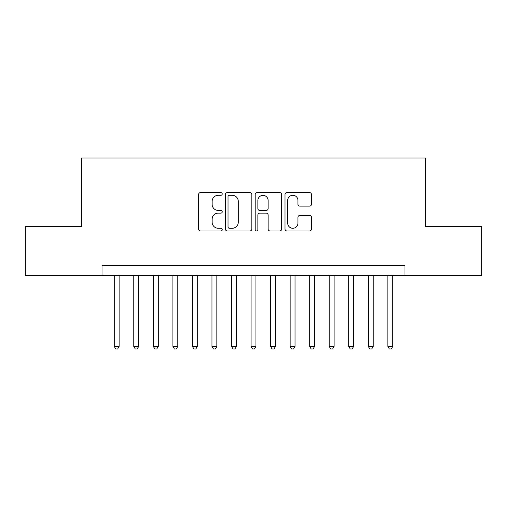 <?xml version="1.0" encoding="UTF-8"?>
<svg xmlns="http://www.w3.org/2000/svg" width="507" height="507" viewBox="0 0 507 507"><rect width="100%" height="100%" fill="white"/><g stroke="black" fill="none" stroke-linecap="round" stroke-linejoin="round"><path stroke-width="0.76" d="M222.237 193.94A1.344 1.344 0 0 0 220.894 192.597L200.512 192.597A1.92 1.92 0 0 0 198.592 194.517L198.592 229.044A1.92 1.92 0 0 0 200.512 230.958L220.894 230.958A1.344 1.344 0 0 0 222.237 229.62A1.344 1.344 0 0 0 220.894 228.277L218.251 228.277A6.141 6.141 0 0 1 212.116 222.136L212.116 219.258A6.141 6.141 0 0 1 218.251 213.124L220.894 213.124A1.344 1.344 0 0 0 222.237 211.78A1.344 1.344 0 0 0 220.894 210.437L218.251 210.437A6.141 6.141 0 0 1 212.116 204.296L212.116 201.418A6.141 6.141 0 0 1 218.251 195.284L220.894 195.284A1.344 1.344 0 0 0 222.237 193.94M309.555 206.121A1.92 1.92 0 0 0 311.475 204.201L311.475 194.517A1.92 1.92 0 0 0 309.555 192.597L286.924 192.597A1.92 1.92 0 0 0 285.004 194.517L285.004 229.044A1.92 1.92 0 0 0 286.924 230.958L309.555 230.958A1.92 1.92 0 0 0 311.475 229.044L311.475 217.338A1.92 1.92 0 0 0 309.555 215.424L299.871 215.424A1.92 1.92 0 0 0 297.951 217.338L297.951 223.143A5.133 5.133 0 0 1 292.824 228.277A5.133 5.133 0 0 1 287.691 223.143L287.691 200.411A5.133 5.133 0 0 1 292.824 195.284A5.133 5.133 0 0 1 297.951 200.411L297.951 204.201A1.92 1.92 0 0 0 299.871 206.121L309.555 206.121M102.053 275.288L25.35 275.288L25.35 226.433L81.532 226.433L81.532 158.038L425.468 158.038L425.468 226.433L481.65 226.433L481.65 275.288L404.947 275.288L404.947 265.516L102.053 265.516L102.053 275.288L404.947 275.288M251.821 194.517A1.92 1.92 0 0 0 249.9 192.597L227.269 192.597A1.92 1.92 0 0 0 225.349 194.517L225.349 229.044A1.92 1.92 0 0 0 227.269 230.958L249.9 230.958A1.92 1.92 0 0 0 251.821 229.044L251.821 194.517M257.1 192.597L279.731 192.597A1.92 1.92 0 0 1 281.651 194.517L281.651 229.044A1.92 1.92 0 0 1 279.731 230.958L270.047 230.958A1.92 1.92 0 0 1 268.127 229.044L268.127 215.038A1.92 1.92 0 0 0 266.207 213.124L259.78 213.124A1.92 1.92 0 0 0 257.867 215.038L257.867 229.62A1.344 1.344 0 0 1 256.523 230.958A1.344 1.344 0 0 1 255.179 229.62L255.179 194.517A1.92 1.92 0 0 1 257.1 192.597M229.379 195.284A1.344 1.344 0 0 0 228.036 196.627L228.036 226.933A1.344 1.344 0 0 0 229.379 228.277L232.162 228.277A6.141 6.141 0 0 0 238.296 222.136L238.296 201.418A6.141 6.141 0 0 0 232.162 195.284L229.379 195.284M268.127 200.512A5.133 5.133 0 0 0 262.994 195.379A5.133 5.133 0 0 0 257.867 200.512L257.867 208.516A1.92 1.92 0 0 0 259.78 210.437L266.207 210.437A1.92 1.92 0 0 0 268.127 208.516L268.127 200.512M114.265 275.288L114.265 346.42L119.151 346.42L119.151 275.288M119.151 346.42L117.687 348.962L115.729 348.962L114.265 346.42M133.804 275.288L133.804 346.42L138.69 346.42L138.69 275.288M138.69 346.42L137.226 348.962L135.274 348.962L133.804 346.42M153.348 275.288L153.348 346.42L158.235 346.42L158.235 275.288M158.235 346.42L156.771 348.962L154.812 348.962L153.348 346.42M172.893 275.288L172.893 346.42L177.773 346.42L177.773 275.288M177.773 346.42L176.309 348.962L174.357 348.962L172.893 346.42M192.432 275.288L192.432 346.42L197.318 346.42L197.318 275.288M197.318 346.42L195.854 348.962L193.896 348.962L192.432 346.42M211.977 275.288L211.977 346.42L216.857 346.42L216.857 275.288M216.857 346.42L215.393 348.962L213.441 348.962L211.977 346.42M231.515 275.288L231.515 346.42L236.401 346.42L236.401 275.288M236.401 346.42L234.937 348.962L232.979 348.962L231.515 346.42M251.06 275.288L251.06 346.42L255.94 346.42L255.94 275.288M255.94 346.42L254.476 348.962L252.524 348.962L251.06 346.42M270.599 275.288L270.599 346.42L275.485 346.42L275.485 275.288M275.485 346.42L274.021 348.962L272.063 348.962L270.599 346.42M290.143 275.288L290.143 346.42L295.023 346.42L295.023 275.288M295.023 346.42L293.559 348.962L291.607 348.962L290.143 346.42M309.682 275.288L309.682 346.42L314.568 346.42L314.568 275.288M314.568 346.42L313.104 348.962L311.146 348.962L309.682 346.42M329.227 275.288L329.227 346.42L334.107 346.42L334.107 275.288M334.107 346.42L332.643 348.962L330.691 348.962L329.227 346.42M348.765 275.288L348.765 346.42L353.652 346.42L353.652 275.288M353.652 346.42L352.188 348.962L350.229 348.962L348.765 346.42M368.31 275.288L368.31 346.42L373.196 346.42L373.196 275.288M373.196 346.42L371.726 348.962L369.774 348.962L368.31 346.42M387.849 275.288L387.849 346.42L392.735 346.42L392.735 275.288M392.735 346.42L391.271 348.962L389.313 348.962L387.849 346.42"/></g></svg>
